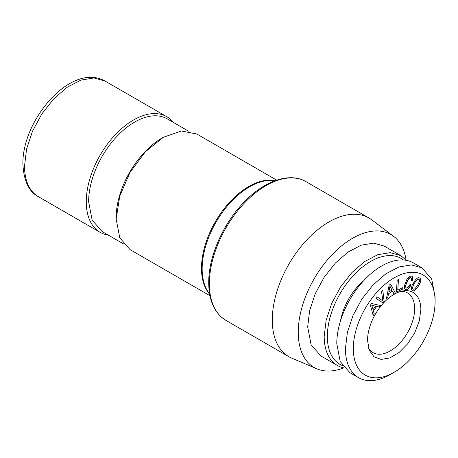 <?xml version="1.0" encoding="UTF-8"?>
<svg xmlns="http://www.w3.org/2000/svg" width="458" height="458" viewBox="0 0 458 458"><rect width="100%" height="100%" fill="white"/><g stroke="black" fill="none" stroke-linecap="round" stroke-linejoin="round"><path stroke-width="0.69" d="M276.689 180.137L196.722 133.971L181.414 130.999L163.351 137.274L145.295 151.85L129.98 172.5L119.75 196.087L116.16 219.016L119.756 237.794L129.98 249.564L209.953 295.736M163.351 137.274L162.172 137.955A65.07 37.567 120 0 0 116.16 217.653L116.16 219.016M123.402 243.839L102.111 231.548L92.132 220.069L88.629 201.76A65.07 37.567 120 0 1 117.036 136.272A65.07 37.567 120 0 1 167.181 118.84L188.473 131.131M108.346 235.149A66.742 38.535 -60 0 1 100.096 232.309A66.742 38.535 -60 0 1 86.27 201.76A66.742 38.535 -60 0 1 115.405 134.595A66.742 38.535 -60 0 1 166.832 116.716A66.742 38.535 -60 0 1 173.416 122.441M343.781 367.871A76.749 44.312 -60 0 1 316.947 368.85L291.809 358.173A80.087 46.241 -60 0 1 288.872 356.713A80.087 46.241 -60 0 1 272.287 320.05A80.087 46.241 -60 0 1 307.244 239.454A80.087 46.241 -60 0 1 368.959 217.997A80.087 46.241 -60 0 1 371.69 219.806L393.508 236.242A76.749 44.312 -60 0 1 406.08 259.972M316.947 368.85A76.749 44.312 -60 0 1 298.244 332.313A76.749 44.312 -60 0 1 333.533 253.228A76.749 44.312 -60 0 1 393.508 236.242M406.395 260.333L400.733 255.61L384.216 246.072L373.648 243.124L361.259 245.156L348.12 251.997L335.359 263.058L324.075 277.382L315.236 293.738L309.614 310.719L307.679 326.863L311.096 344.702L320.812 355.889L337.328 365.427A63.404 36.606 120 0 0 344.256 367.963M400.733 255.61L390.164 252.661L377.776 254.694L364.637 261.535L351.876 272.596L340.592 286.92L331.752 303.276L326.13 320.257L324.201 336.401A63.404 36.606 120 0 0 337.328 365.427M342.464 365.61A61.177 35.323 -60 0 1 327.344 336.401A61.177 35.323 -60 0 1 355.603 273.231A61.177 35.323 -60 0 1 403.464 259.961M363.715 280.651A43.659 25.207 120 0 0 340.512 320.846M421.967 267.867L413.316 262.875A63.404 36.606 120 0 0 364.459 279.861A63.404 36.606 120 0 0 336.785 343.666L340.197 361.505L349.912 372.692L358.568 377.684A63.404 36.606 120 0 0 390.268 374.547L394.201 372.274A57.84 33.394 -60 0 1 353.301 348.658A57.84 33.394 -60 0 1 394.201 277.817A57.84 33.394 -60 0 1 435.1 301.433L435.1 296.893L431.688 279.054L421.967 267.867L411.399 264.919L399.015 266.951L385.871 273.792L373.11 284.853L361.826 299.177L352.992 315.539L347.364 332.519L345.435 348.658A63.404 36.606 120 0 0 358.568 377.684M435.1 301.433A57.84 33.394 -60 0 1 394.201 372.274M420.85 309.66A37.693 21.761 120 0 0 403.71 290.807A37.693 21.761 120 0 0 367.545 340.437L369.303 350.404L374.02 356.805L381.148 359.415L389.832 357.927L399.038 352.523L407.666 343.838L414.685 332.909L419.265 321.047L420.85 309.66M384.147 301.393L382.774 290.16L381.537 291.546L382.859 300.917L376.923 296.692L375.68 298.072L382.842 302.847L384.147 301.393L382.711 290.235M371.621 303.511L370.419 305.183L373.178 315.476L374.266 313.976L373.442 310.971L376.711 306.442L379.258 307.055L380.369 305.515L371.621 303.511M390.64 284.137L389.174 285.134L386.415 298.616L387.737 297.717L388.527 293.773L392.506 291.076L393.811 293.601L395.162 292.685L390.64 284.137M398.529 279.489L397.206 280.119L396.336 292.13L402.737 289.078L402.845 287.624L397.762 290.046L398.529 279.489M409.887 286.926L411.084 284.767L409.887 284.658L408.187 287.275L406.59 288.071L405.908 287.664L405.656 286.605L405.868 284.933L408.673 278.802L410.66 277.577L411.496 278.384L411.399 280.433L412.584 280.536L412.767 277.342L412.2 276.432L411.255 276.037L409.755 276.38L408.238 277.594L406.761 279.672L404.511 285.466L404.334 287.658L404.832 289.067L405.983 289.633L407.282 289.382L408.599 288.483L410.986 284.756M417.083 278.292L415.372 279.97L412.085 285.408L411.381 287.75L411.433 289.513L412.217 290.624L413.505 290.887L415.057 290.183L418.606 285.912L420.049 283.084L420.759 280.748L420.404 278.338L418.618 277.6L417.083 278.292M368.495 348.017A34.482 19.906 120 0 0 373.024 352.637A34.482 19.906 120 0 0 399.599 343.403A34.482 19.906 120 0 0 414.65 308.698A34.482 19.906 120 0 0 407.511 292.914A34.482 19.906 120 0 0 401.242 291.299M382.768 302.801L384.067 301.347M382.859 300.917L376.917 296.698M379.258 307.055L380.272 305.492M376.711 306.442L379.178 307.009M373.442 310.971L376.631 306.396M374.266 313.976L373.362 310.925M373.15 315.367L374.186 313.93M395.162 292.685L390.6 284.166M393.771 293.526L395.082 292.639M392.506 291.076L388.527 293.773M387.737 297.717L388.453 293.727M386.438 298.501L387.657 297.671M397.762 290.046L398.443 279.529M402.737 289.078L402.759 287.664M396.342 292.044L402.656 289.032M408.599 288.483L409.807 286.88M407.282 289.382L408.519 288.437M405.983 289.633L407.202 289.336M404.832 289.061L405.903 289.588M412.767 277.342L412.137 276.403M412.893 278.739L412.687 277.296M412.584 280.536L412.818 278.693M411.404 280.393L412.503 280.491M411.187 277.817L410.66 277.577M409.698 277.857L410.58 277.531M408.673 278.802L409.618 277.811M407.62 280.422L408.593 278.756M406.612 282.655L407.54 280.376M405.868 284.933L406.532 282.609M405.656 286.605L405.788 284.887M405.908 287.664L405.582 286.559M406.59 288.071L405.828 287.618M420.404 278.338L419.894 277.851M420.702 278.979L420.324 278.292M420.759 280.748L420.627 278.933M420.501 281.842L420.684 280.702M420.049 283.084L420.421 281.796M418.606 285.912L419.975 283.038M416.774 288.506L418.526 285.866M415.057 290.183L416.694 288.46M413.505 290.887L414.982 290.137M412.194 290.59L413.425 290.841M373.035 309.648L371.77 305.188L375.64 306.196L373.035 309.648M388.802 292.067L389.953 286.176L391.956 290.029L388.802 292.067M414.416 283.147L417.061 279.775L418.131 279.162L419.059 279.306L419.499 280.061L419.419 281.349L417.662 285.288L415.005 288.654L413.935 289.267L413.024 289.113L412.566 288.368L413.236 285.345L415.801 281.109M373.115 309.694L371.77 305.188M371.85 305.234L375.64 306.196M388.882 292.112L390.033 286.221M415.881 281.155L417.061 279.775M417.141 279.821L418.131 279.162M418.211 279.208L419.059 279.306M413.105 289.158L412.566 288.368M412.647 288.414L412.635 287.097M412.715 287.143L413.236 285.345M413.316 285.391L414.496 283.193M275.218 180.652A66.742 38.535 120 0 0 226.607 205.631A66.742 38.535 120 0 0 201.497 268.285A66.742 38.535 120 0 0 209.661 294.202M275.126 180.687L273.226 180.509A66.942 38.649 120 0 0 225.863 207.795A66.942 38.649 120 0 0 202.161 268.835A66.942 38.649 120 0 0 208.539 292.548L209.644 294.11M38.352 196.665C28.837 191.667 23.684 180.727 22.9 163.838C22.093 120.116 71.019 61.887 105.088 81.066L93.964 77.963L80.929 80.104L67.097 87.306L53.66 98.945L41.781 114.025L32.484 131.246L26.564 149.119L24.532 166.111A66.742 38.535 120 0 0 38.352 196.665L100.096 232.309M225.954 320.388C214.665 313.432 208.917 300.912 208.711 282.815L208.728 281.344C208.951 255.009 224.243 221.563 245.557 200.621C265.777 180.12 290.315 172.237 306.041 181.671A80.087 46.241 120 0 0 244.91 202.51A80.087 46.241 120 0 0 209.38 282.254A80.087 46.241 120 0 0 209.363 283.725A80.087 46.241 120 0 0 225.954 320.388L288.872 356.713M105.088 81.066L166.832 116.716M306.041 181.671L368.959 217.997"/></g></svg>
